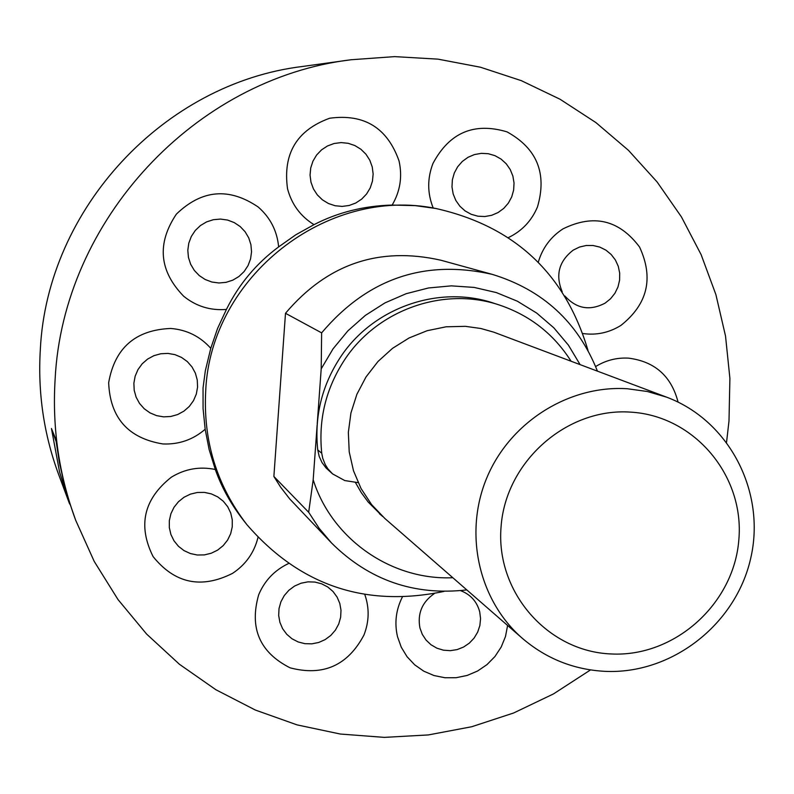 <?xml version="1.0" encoding="UTF-8"?>
<svg xmlns="http://www.w3.org/2000/svg" width="794" height="794" viewBox="0 0 794 794"><rect width="100%" height="100%" fill="white"/><g stroke="black" fill="none" stroke-linecap="round" stroke-linejoin="round"><path stroke-width="1.19" d="M630.545 412.126C566.767 407.61 505.599 461.602 501.064 526.849C495.565 592.046 547.542 651.437 610.973 653.948C674.334 657.422 733.855 604.155 738.827 539.95C744.742 475.795 694.403 415.669 630.545 412.126M604.601 671.327C573.466 669.57 546.054 658.573 522.363 638.336C478.554 600.244 463.517 533.131 486.921 477.571C510.185 421.961 569.02 384.951 627.419 388.752L647.398 391.511L666.662 397.179C729.368 420.602 766.17 492.111 750.697 558.361C735.77 624.729 671.416 674.721 604.601 671.327M666.662 397.179L493.769 332.16L480.886 328.508L465.373 326.334L446.099 326.8L427.132 330.711L409.089 337.966L392.544 348.328L378.023 361.459L366.004 376.961L356.873 394.33L350.928 412.999L348.348 432.373L349.211 451.836L353.489 470.753L361.042 488.528L371.602 504.597L384.842 518.462L522.363 638.336M381.765 515.663L379.403 513.718M571.085 361.23C553.904 334.175 530.114 315.476 499.714 305.134C444.233 286.197 377.458 309.521 344.527 359.91C325.877 388.494 318.285 419.609 321.749 453.265L322.741 458.287L325.242 464.599L327.952 468.907L332.547 473.879L344.765 480.559L358.114 482.643M499.714 305.134L493.918 303.248C438.973 284.5 372.862 307.576 340.269 357.459C321.808 385.745 314.295 416.552 317.729 449.87L319.208 456.451L322.017 462.555L326.016 467.934L332.547 473.879M69.624 503.992L59.56 472.013L51.451 428.512L56.046 441.246M51.451 428.512L55.818 439.3L59.332 462.168L64.344 484.677L69.078 501.213L75.658 520.199L94.198 561.378L117.998 599.549L146.592 634.039L179.424 664.27L215.899 689.738L255.35 710.044L297.055 724.882L340.298 734.033L384.326 737.378L428.383 734.926L471.725 726.738L513.649 712.982L553.458 693.936L590.508 669.928M726.57 442.119L728.991 420.989L729.904 378.41L725.527 336.07L715.9 294.614L701.142 254.685L681.451 216.941L657.114 181.965L628.481 150.354L595.966 122.623L560.078 99.26L521.37 80.68L480.449 67.222L437.98 59.143L394.648 56.622L351.186 59.739C195.036 78.477 62.895 220.315 55.114 379.403C52.136 428.055 58.984 474.981 75.658 520.199M351.186 59.739L302.703 66.448C164.06 83.132 47.183 208.564 40.325 349.519C37.715 392.623 43.799 434.249 58.597 474.395L69.604 503.962M587.987 350.392C565.159 273.523 514.482 226.23 435.936 208.504C326.681 186.004 210.668 276.987 205.725 390.509C202.996 440.67 216.693 485.352 246.815 524.556C299.666 585.496 365.399 607.777 444.035 591.411M205.17 429.266L203.075 408.632L203.046 387.909L205.328 370.778L210.777 348.318C200.128 336.398 186.788 329.768 170.74 328.458C135.437 329.897 114.743 347.98 108.659 382.708C110.108 417.843 128.181 438.258 162.889 443.955C178.918 444.62 193.011 439.727 205.17 429.266L209.159 449.672L215.303 469.482C199.701 466.257 185.052 468.827 171.325 477.204C143.714 499.089 137.63 525.549 153.093 556.574C174.769 583.501 201.249 589.098 232.513 573.377C245.693 564.663 254.189 552.703 257.981 537.488M246.815 524.556L244.175 521.211C231.282 504.815 221.655 487.576 215.303 469.482M492.26 274.367L440.859 260.224C379.026 246.289 327.237 263.985 285.493 313.293L321.63 332.865C367.562 278.595 424.433 259.092 492.26 274.367C542.808 289.85 577.873 322.106 597.445 371.145M580.106 364.625L568.435 345.172L553.845 327.833L536.675 313.054L517.341 301.194L496.329 292.569L474.137 287.418L451.339 285.86L428.482 287.974L406.161 293.701L384.941 302.911L365.369 315.387L347.931 330.8L333.083 348.784L321.203 368.863L317.233 423.778M321.63 332.865L321.203 368.863M226.429 309.422C238.825 284.391 256.224 263.548 278.644 246.894C277.116 230.905 270.317 217.625 258.239 207.045C229.109 187.235 201.815 189.597 176.367 214.142C156.686 243.55 159.128 270.923 183.692 296.251C196.207 306.345 210.46 310.732 226.429 309.422L217.566 328.468L210.777 348.318M313.997 224.662C337.867 212.355 363.92 205.825 392.157 205.06C400.226 191.275 402.518 176.566 399.035 160.924C387.353 127.814 364.238 113.582 329.679 118.227C296.787 130.186 282.733 153.669 287.517 188.684C291.616 204.266 300.45 216.256 313.997 224.662L295.745 234.826L278.644 246.894M355.523 482.663L361.32 492.697L368.158 502.016L382.609 516.457M317.143 425.018L313.183 479.765C331.922 539.215 391.472 580.503 452.828 577.724M313.183 479.765L308.677 512.279L319.178 528.347L331.525 542.977L289.701 498.91L280.55 487.059L273.88 476.469L285.493 313.293M466.793 589.902C414.23 595.927 369.141 580.285 331.525 542.977M273.88 476.469L308.677 512.279M435.936 208.504L415.212 205.626L392.157 205.06M55.818 439.3L60.036 465.82M321.749 453.265L317.729 449.87M217.635 550.103L223.174 545.647L227.59 540.089L230.667 533.717L232.255 526.849L232.275 519.812L230.717 512.974L227.67 506.671L223.263 501.213L217.735 496.885L211.353 493.898L204.445 492.399L197.349 492.478L190.421 494.126L184.01 497.262L178.452 501.729L174.015 507.297L170.918 513.698L169.33 520.596L169.33 527.653L170.909 534.511L173.995 540.813L178.422 546.262L183.96 550.579L190.352 553.537L197.259 555.006L204.346 554.907L211.254 553.239L217.635 550.103M338.76 623.935L340.646 617.206L341.003 610.258L339.792 603.43L337.093 597.078L333.023 591.51L327.793 587.014L321.659 583.808L314.93 582.062L307.943 581.853L301.045 583.213L294.594 586.051L288.897 590.25L284.262 595.579L280.917 601.783L279.022 608.541L278.684 615.519L279.905 622.357L282.634 628.719L286.733 634.277L291.984 638.763L298.127 641.939L304.856 643.666L311.834 643.845L318.712 642.475L325.143 639.617L330.8 635.428L335.415 630.118L338.76 623.935M434.348 593.575C422.11 602.06 417.297 613.514 419.927 627.945L422.299 634.376L426.05 640.073L430.993 644.748L436.879 648.172L443.409 650.177L450.258 650.663L457.086 649.611L463.537 647.06L469.314 643.15L474.107 638.078L477.68 632.103L479.874 625.503L480.559 618.625L479.705 611.797C476.896 601.485 470.514 594.438 460.57 590.637M564.911 296.003C576.454 308.797 589.873 311.159 605.167 303.1L610.576 298.733L614.923 293.264L617.98 286.962L619.598 280.143L619.697 273.146L618.278 266.318L615.4 260.005L611.201 254.517L605.911 250.14L599.778 247.083L593.108 245.515L586.24 245.495L579.521 247.043L573.288 250.08C558.916 261.157 555.224 275.052 562.202 291.765M454.287 173.023L452.362 179.861L451.985 186.947L453.166 193.944L455.845 200.475L459.895 206.232L465.095 210.916L471.199 214.291L477.879 216.196L484.826 216.534L491.675 215.303L498.086 212.544L503.743 208.405L508.368 203.105L511.723 196.882L513.639 190.074L514.036 183.007L512.874 176.04L510.214 169.509L506.195 163.753L501.014 159.048L494.93 155.644L488.241 153.708L481.283 153.351L474.415 154.572L467.974 157.321L462.297 161.46L457.652 166.78L454.287 173.023M310.97 182.173L313.422 188.883L317.292 194.867L322.384 199.82L328.438 203.512L335.137 205.745L342.174 206.41L349.162 205.477L355.781 203.006L361.687 199.105L366.59 193.974L370.242 187.87L372.455 181.101L373.14 173.995L372.237 166.919L369.806 160.219L365.965 154.235L360.903 149.252L354.868 145.55L348.159 143.287L341.122 142.592L334.105 143.506L327.465 145.977L321.53 149.877L316.608 155.029L312.945 161.152L310.722 167.951L310.047 175.077L310.97 182.173M199.244 275.578L205.209 279.518L211.889 282.029L218.955 282.982L226.052 282.346L232.831 280.143L238.954 276.481L244.115 271.548L248.046 265.593L250.567 258.904L251.539 251.827L250.924 244.711L248.75 237.902L245.108 231.749L240.205 226.568L234.26 222.598L227.59 220.057L220.514 219.075L213.388 219.7L206.589 221.893L200.435 225.556L195.255 230.498L191.304 236.473L188.783 243.192L187.811 250.289L188.446 257.435L190.649 264.253L194.312 270.397L199.244 275.578M163.633 416.86L170.76 416.493L177.638 414.557L183.92 411.143L189.3 406.439L193.488 400.672L196.297 394.122L197.577 387.125L197.269 380.028L195.384 373.18L192.009 366.937L187.324 361.588L181.548 357.429L174.978 354.65L167.941 353.409L160.795 353.757L153.897 355.682L147.585 359.087L142.186 363.801L137.977 369.597L135.159 376.167L133.878 383.194L134.206 390.311L136.121 397.169L139.516 403.421L144.23 408.751L150.026 412.89L156.597 415.639L163.633 416.86M288.43 563.571C274.565 570.221 264.65 580.603 258.695 594.736C249.177 628.054 259.648 652.41 290.098 667.833C323.158 676.468 347.772 665.541 363.95 635.041C369.22 621.543 369.508 608.045 364.803 594.537M402.29 597.157C395.938 609.891 394.35 623.062 397.506 636.679L401.268 647.219L407.064 656.727L414.676 664.816L423.778 671.178L434 675.545L444.938 677.748L456.143 677.719L467.17 675.436L477.591 671.019L486.97 664.628L494.94 656.529L501.193 647.05L505.47 636.56L507.604 625.474M678.076 402.101C671.347 376.158 654.832 361.498 628.55 358.144C616.809 357.489 605.842 360.287 595.649 366.54M633.324 384.643L630.932 383.74M582.885 333.54C596.473 335.425 609.157 332.716 620.948 325.391C647.686 304.122 653.889 278.009 639.567 247.043C619.161 219.819 593.614 213.775 562.926 228.91C550.689 236.91 542.471 248.006 538.282 262.199M508.418 237.585C521.906 231.084 531.603 220.861 537.488 206.897C547.215 173.479 537.052 148.468 507.019 131.864C474.097 122.038 449.414 132.568 432.958 163.465C427.222 178.392 427.301 193.24 433.206 208.018"/></g></svg>
